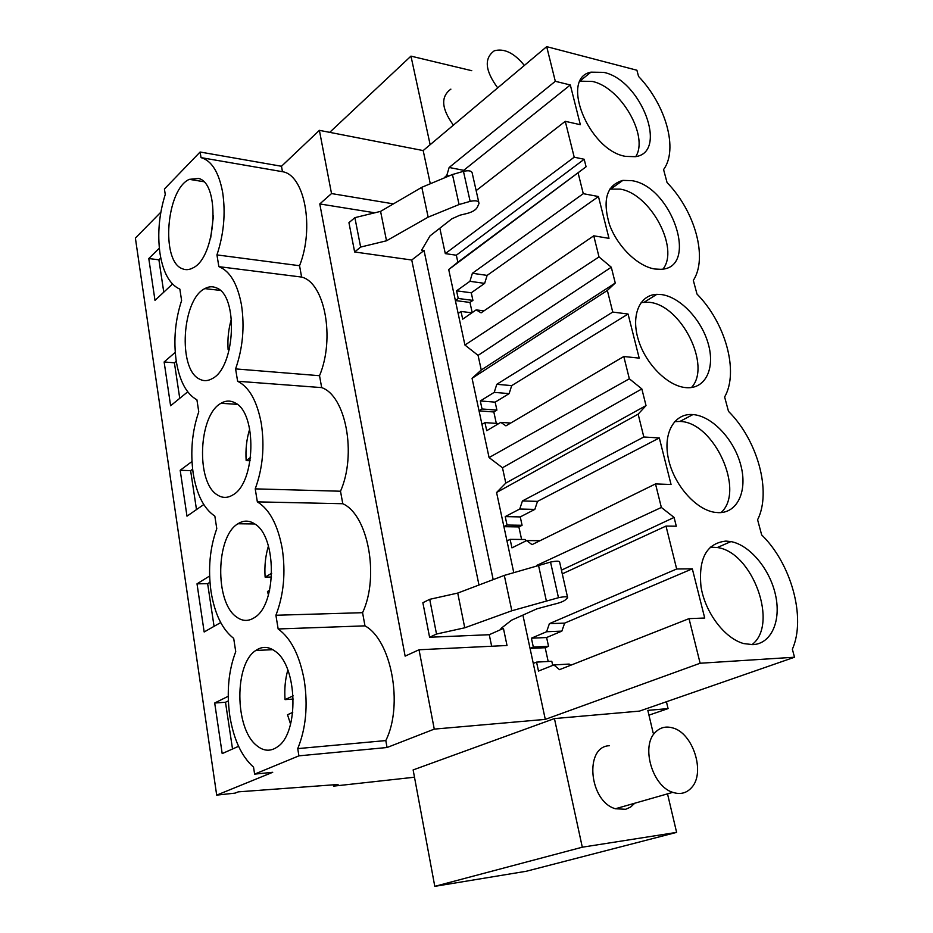 <?xml version="1.0" encoding="UTF-8"?>
<svg xmlns="http://www.w3.org/2000/svg" width="933" height="933" viewBox="0 0 933 933"><rect width="100%" height="100%" fill="white"/><g stroke="black" fill="none" stroke-linecap="round" stroke-linejoin="round"><path stroke-width="1.4" d="M414.485 777.212L333.699 786.122L338.073 784.478L238.253 791.86L235.104 793.12L216.689 795.126L135.39 238.078L160.861 212.176M216.689 795.126L272.716 772.291L254.616 774.122L253.543 767.148C241.519 756.441 233.6 739.309 229.786 715.763C226.521 692.064 228.503 670.699 235.734 651.642L233.693 638.394C222.206 629.448 214.648 613.809 211.021 591.464C207.919 568.908 209.843 547.986 216.783 528.696L214.847 516.112C203.861 508.777 196.641 494.502 193.178 473.264C190.227 451.77 192.093 431.279 198.764 411.815L196.921 399.825C186.402 393.971 179.486 380.932 176.197 360.733C173.386 340.218 175.194 320.159 181.608 300.531L179.847 289.125C169.771 284.6 163.147 272.716 159.998 253.473C157.327 233.88 159.077 214.205 165.258 194.472L164.418 189.026L200.105 152.021L281.486 166.272L319.389 130.34L423.174 150.575L430.113 182.915M554.435 718.573L413.132 769.923L434.79 886.35L582.297 847.199L554.435 718.573L639.478 711.109L794.508 657.229L792.362 649.24C806.334 617.798 791.219 563.544 761.666 534.924L757.596 519.763C771.859 491.598 757.503 440.073 728.498 411.371L724.626 396.98C739.134 371.8 725.489 322.818 696.998 294.07L693.324 280.401C708.03 257.94 695.038 211.313 667.06 182.565L663.573 169.561C678.431 149.583 666.045 105.137 638.557 76.436L636.901 70.232L546.691 46.65L423.174 150.575M430.148 144.708L410.963 56.132L471.76 70.698M582.297 847.199L676.612 832.388L667.678 794.543M653.158 732.988L647.829 710.375L668.075 708.602L648.96 715.145M666.43 701.744L668.075 708.602M634.767 803.22L630.615 807.068L625.658 809.296L615.395 808.759C588.933 801.365 584.21 746.353 609.401 745.724M453.403 125.139C441.367 108.601 440.528 96.612 450.884 89.136M333.478 784.816L333.699 786.122M159.345 248.178L148.79 258.546L158.902 259.817L160.791 257.986M148.79 258.546L154.995 300.379L172.477 284.04M209.622 576.011L197.015 583.825L207.639 583.673L209.972 582.239M197.015 583.825L204.164 631.979L220.689 622.568M191.976 461.508L180.186 470.279L186.985 516.171L203.756 504.555M175.241 352.359L164.126 361.969L170.611 405.762L187.708 391.848M228.223 696.286L214.695 703.004L222.194 753.596L238.568 746.307M201.027 157.619L282.466 171.695C304.555 174.868 314.666 227.839 299.551 265.718L301.616 277.066C324.637 282.582 335.274 338.236 319.529 375.707L321.687 387.615C345.735 395.709 356.919 454.254 340.51 491.224L342.784 503.727C367.905 514.666 379.696 576.337 362.575 612.689L364.966 625.856L278.151 628.97L275.911 615.255C283.737 594.939 285.836 572.664 282.198 548.406C277.777 524.778 269.497 509.266 257.356 501.872L255.222 488.869C262.733 468.319 264.75 446.534 261.298 423.5C257.111 401.143 249.216 387.055 237.623 381.259L235.594 368.908C242.79 348.184 244.749 326.865 241.484 304.951C237.495 283.772 229.961 271.002 218.87 266.651L216.946 254.907C223.85 234.055 225.751 213.191 222.637 192.315C218.858 172.22 211.651 160.651 201.027 157.619L200.105 152.021M254.616 774.122L298.91 755.847L297.732 748.616C305.919 728.591 308.088 705.791 304.24 680.227C299.575 655.223 290.874 638.125 278.151 628.97M198.624 178.46C220.841 183.521 216.001 257.835 192.804 267.969C189.119 269.952 185.585 270.185 182.203 268.681C160.628 260.983 166.284 189.352 189.329 179.346L198.624 178.46M256.237 745.187C234.533 727.588 234.405 663.666 255.829 650.453C262.208 646.102 268.727 646.429 275.387 651.409C297.58 666.279 299.225 733.058 277.486 746.843C270.383 751.823 263.304 751.263 256.237 745.187M216.386 287.877C238.591 295.294 235.384 367.439 212.316 378.565C207.826 381.154 203.499 381.305 199.347 379.02C177.737 368.943 181.935 299.505 204.817 288.612C208.747 286.443 212.596 286.198 216.386 287.877M254.686 523.891C276.868 536.218 276.938 604.514 254.604 617.494C248.388 621.588 242.288 621.355 236.294 616.818C214.637 601.797 215.908 536.265 237.973 523.763C243.525 520.229 249.088 520.264 254.686 523.891M235.046 402.869C257.24 412.724 255.689 482.827 232.9 494.91C227.559 498.21 222.381 498.21 217.354 494.922C195.732 482.396 198.449 415.022 221.004 403.289C225.728 400.479 230.404 400.35 235.046 402.869M282.466 171.695L281.486 166.272M364.966 625.856C391.265 639.898 403.686 704.951 385.807 740.58L297.732 748.616M511.832 610.765L504.31 575.404L457.73 593.073L464.751 627.792L511.832 610.765L558.47 597.715C564.663 596.432 567.719 596.444 567.649 597.75L565.328 599.942C563.369 601.517 559.438 602.986 553.537 604.362L536.86 608.852L511.576 620.188L500.928 628.504L503.435 628.399L507.016 645.496L419.034 649.765L434.265 729.116L387.055 747.508L385.807 740.58M419.034 649.765L405.132 656.132L319.786 203.942L331.518 193.563L319.389 130.34M439.84 228.212L445.298 253.613L456.342 255.222L457.858 262.208L448.715 269.532L464.926 345.035L478.081 355.38L481.253 369.993L472.063 378.32L489.079 457.567L502.479 467.748L505.803 483.084L496.578 492.507L513.663 572.092M393.423 203.872L331.518 193.563M411.745 260.015L424.037 250.499L421.634 250.149L430.043 235.862L451.887 218.8L459.899 215.208L466.955 213.494C472.343 212.059 475.795 209.983 477.311 207.278L479.026 203.429C478.792 200.863 475.83 200.175 470.15 201.365L459.071 204.537L428.154 217.156L386.519 240.784L360.639 247.07L354.645 251.98L411.745 260.015L478.979 585.014M424.037 250.499L493.184 579.626M434.265 729.116L545.292 719.378L533.279 663.445L536.568 662.115L538.493 671.072L553.875 664.937L559.508 669.661L689.032 618.637L704.718 618.031L692.321 568.827L564.652 623.116L561.853 631.128L546.61 637.531L548.534 646.336L545.187 647.724L548.184 661.474M522.9 615.104L533.279 663.445M546.691 46.65L555.31 81.299L449.146 167.485L446.767 175.486L445.099 176.827M561.444 570.156L674.092 517.43L676.297 526.212L665.999 526.072L676.67 568.99L692.321 568.827M689.032 618.637L700.135 663.246L545.292 719.378M794.508 657.229L700.135 663.246M555.31 81.299L570.32 84.973L580.338 124.707L565.27 121.313L574.203 157.199L445.298 253.613M448.715 269.532L586.076 166.774L584.186 159.263L574.203 157.199M578.168 173.153L583.277 193.679L598.45 196.536L608.992 238.358L593.761 235.816L599.009 256.925L611.29 267.223L615.255 283.026L607.36 290.443L612.736 312.065L628.072 314.036L639.187 358.12L623.804 356.511L629.343 378.775L641.846 388.933L646.021 405.598L638.149 414.159L643.828 436.994L659.316 437.95L671.049 484.495L655.502 483.924L661.357 507.459L674.092 517.43M625.635 156.382L635.361 156.686C668.774 152.464 641.018 79.946 603.733 72.366L590.951 72.156C559.45 77.94 588.945 150.714 625.635 156.382M725.909 541.082C706.596 543.251 698.304 558.482 701.01 586.775C705.138 612.573 724.603 638.394 743.694 643.572L752.908 644.656C771.439 643.712 781.341 620.737 775.51 594.939C769.877 569.142 749.922 545.129 730.947 541.583L725.909 541.082M685.907 387.627L687.003 387.708C705.71 388.723 715.203 368.103 708.31 343.985C701.674 319.891 680.355 297.149 661.66 294.595L656.844 294.338C639.653 294.816 630.801 315.342 638.335 339.729C645.636 364.092 667.76 386.192 685.907 387.627M631.968 180.675L622.847 180.384C606.777 185.026 602.275 199.639 609.354 224.223C617.203 246.405 637.857 266.535 655.001 269.031L660.716 269.31C699.458 268.482 672.098 186.577 631.968 180.675M692.927 414.567L692.916 414.567C674.489 412.934 662.792 432.842 668.366 458.604C673.696 484.344 695.318 509.336 714.538 512.287L718.492 512.66C737.805 513.162 747.753 490.466 740.709 464.832C733.944 439.198 711.984 415.92 692.927 414.567L679.912 421.448L674.594 421.623M329.711 132.358L410.963 56.132M387.055 747.508L298.91 755.847M434.79 886.35L526.34 871.247L676.612 832.388M163.776 292.181L158.902 259.817M214.065 626.346L207.639 583.673M180.186 470.279L190.624 470.64L196.49 509.593M192.63 469.171L190.624 470.64M164.126 361.969L174.401 362.809L179.742 398.333M176.267 361.211L174.401 362.809M214.695 703.004L225.494 702.269L232.527 749.001M228.352 700.87L225.494 702.269M362.575 612.689L275.911 615.255M342.784 503.727L257.356 501.872M340.51 491.224L255.222 488.869M321.687 387.615L237.623 381.259M319.529 375.707L235.594 368.908M301.616 277.066L218.87 266.651M299.551 265.718L216.946 254.907M457.73 593.073L429.716 599.324L422.871 602.706L429.588 637.251L489.265 634.708L491.656 646.242M478.722 202.053L472.308 173.538C472.051 170.879 469.089 170.144 463.456 171.334L452.458 174.518L421.809 187.3L380.582 211.383L354.878 217.657L348.942 222.684L354.645 251.98M374.798 212.794L319.786 203.942M665.999 526.072L562.284 573.853M536.568 565.491L661.357 507.459M655.502 483.924L532.032 544.639L526.655 540.569L540.09 540.685M506.981 540.93L510.118 539.356L511.949 547.869L526.655 540.569M643.828 436.994L522.433 500.939L519.751 509.021L505.219 516.602L507.039 525.034L503.913 526.644M496.578 492.507L638.149 414.159M505.803 483.084L646.021 405.598M502.479 467.748L641.846 388.933M489.079 457.567L629.343 378.775M623.804 356.511L505.931 425.856L500.788 422.369L510.689 423.057M481.964 424.41L484.973 422.614L486.711 430.708L500.788 422.369M612.736 312.065L496.799 384.303L494.222 392.361L480.308 400.957L482.034 408.981L479.049 410.812M472.063 378.32L607.36 290.443M481.253 369.993L615.255 283.026M478.081 355.38L611.29 267.223M464.926 345.035L599.009 256.925M593.761 235.816L481.09 312.847L476.168 309.884L483.97 310.876M458.138 313.465L461.019 311.459L462.686 319.168L476.168 309.884M583.277 193.679L472.39 273.276L469.917 281.311L456.575 290.828L458.231 298.478L455.362 300.496M457.858 262.208L586.076 166.774M456.342 255.222L584.186 159.263M565.27 121.313L476.157 190.635M504.31 575.404L550.528 562.074C556.674 560.803 559.73 560.885 559.683 562.307L567.497 597.073M464.751 627.792L436.516 634.032L429.588 637.251M489.265 634.708L503.435 628.399M676.67 568.99L549.397 623.652L546.61 631.734L531.402 638.184L533.314 647.047L530.049 648.412L545.187 647.724M446.767 175.486L448.283 175.777M449.146 167.485L463.701 170.331L463.398 171.357M570.32 84.973L463.701 170.331M549.397 623.652L564.652 623.116M536.568 662.115L551.8 661.275L552.709 665.404M553.875 664.937L569.165 664.063L570.634 665.276M472.39 273.276L487.131 275.398L484.647 283.375L471.258 292.799L472.926 300.391L469.975 302.444L472.191 312.625M598.45 196.536L487.131 275.398M496.799 384.303L511.704 385.621L509.126 393.621L495.166 402.146L496.904 410.112L493.825 411.966L496.321 423.395M628.072 314.036L511.704 385.621M522.433 500.939L537.513 501.383L534.831 509.395L520.252 516.917L522.083 525.291L518.876 526.923L521.605 539.461M659.316 437.95L537.513 501.383M510.118 539.356L525.186 539.496L525.536 541.117M635.735 156.616C649.065 136.23 620.748 87.27 592.385 81.451L580.139 81.171M751.905 644.691C779.102 624.713 752.593 551.951 717.29 547.531L710.223 547.123M691.446 387.533C711.821 366.121 681.253 304.916 649.251 302.304L641.146 302.455M663.036 269.031C679.667 248.05 650.196 193.504 620.107 189.119L609.704 189.119M721.022 512.59C745.584 491.003 714.025 421.868 679.924 421.448M429.716 599.324L436.516 634.032M354.878 217.657L360.639 247.07M503.925 526.678L518.876 526.923M507.039 525.034L522.083 525.291M505.219 516.602L520.252 516.917M519.751 509.021L534.831 509.395M484.973 422.614L498.77 423.559M479.049 410.87L493.825 411.966M482.034 408.981L496.904 410.112M480.308 400.957L495.166 402.146M494.222 392.361L509.126 393.621M461.019 311.459L471.923 312.812M455.374 300.554L469.975 302.444M458.231 298.478L472.926 300.391M456.575 290.828L471.258 292.799M469.917 281.311L484.647 283.375M380.582 211.383L386.519 240.784M533.314 647.047L548.534 646.336M531.402 638.184L546.61 637.531M546.61 631.734L561.853 631.128M524.358 65.438C514.27 53.029 504.263 48.143 494.35 50.767L494.303 50.79C483.912 58.289 485.043 70.651 497.697 87.865M655.374 732.265C640.726 745.852 652.249 786.356 672.786 792.35C680.227 794.753 686.443 793.225 691.446 787.767C705.896 772.839 692.927 732.638 672.425 727.845C665.754 726.026 660.074 727.495 655.374 732.265M210.683 237.95L213.459 215.908M229.285 349.653L228.107 349.548C227.407 338.982 228.527 328.708 231.466 318.736M228.107 349.548L229.6 348.312M250.149 460.739L246.16 460.575C245.426 449.508 246.604 438.976 249.706 428.97M246.16 460.575L250.615 457.427M271.538 577.049L265.124 577.119C264.366 566.086 265.462 555.73 268.436 546.015M268.447 594.916L267.468 591.499L269.637 590.251M265.124 577.119L271.725 573.247M293.3 699.062L285.055 699.622C284.297 689.067 285.218 679.201 287.819 670.046M290.583 724.136L287.516 714.748L292.752 712.369M285.055 699.622L293.149 695.831M452.458 174.518L459.071 204.537M421.809 187.3L428.154 217.156M463.456 171.334L470.15 201.365M546.295 600.642L538.446 565.025M558.47 597.715L550.528 562.074M203.581 181.667L189.329 179.346M272.844 649.683L255.829 650.453M220.165 290.385L204.817 288.612M254.791 523.961L237.973 523.763M237.239 404.351L221.004 403.289M580.396 80.681L590.951 72.156M717.29 547.531L730.947 541.583M644.435 302.07L656.844 294.338M610.998 188.874L622.847 180.384M615.395 808.759L672.786 792.35"/></g></svg>
